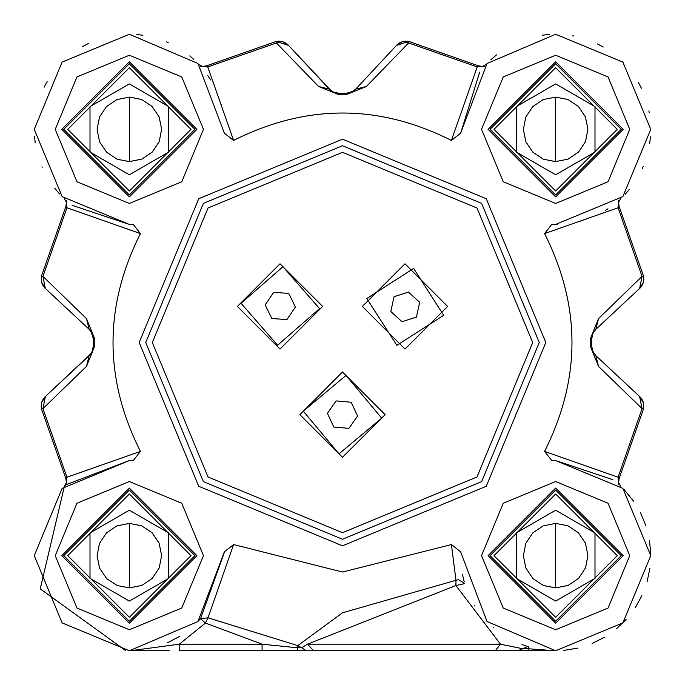 <?xml version="1.0" encoding="UTF-8"?>
<svg xmlns="http://www.w3.org/2000/svg" width="685" height="685" viewBox="0 0 685 685"><rect width="100%" height="100%" fill="white"/><g stroke="black" fill="none" stroke-linecap="round" stroke-linejoin="round"><path stroke-width="1.03" d="M199.292 620.079L200.551 618.692L208.009 617.81L297.769 645.621L301.606 647.779L297.453 647.779L297.984 650.741L262.081 650.741L362.177 650.741M554.927 650.741L480.005 650.741M130.33 650.741L179.299 644.183L179.299 650.741L262.081 650.741L262.081 644.183L297.453 647.779L297.769 645.621L342.5 612.81L455.979 580.281L451.406 544.558L460.628 551.793L487.035 621.5L555.646 650.75L622.888 622.896L650.75 555.655L622.87 488.379L555.646 460.551L612.895 479.705M555.646 650.741L495.289 650.741L500.495 644.2L455.902 585.529L455.979 580.281L458.488 579.673L464.721 583.509M464.755 583.603L455.902 585.529L307.488 644.174L313.636 650.741L306.298 650.741L301.606 647.779L307.488 644.174L500.495 644.2L522.672 648.721L527.227 646.708L529.06 646.957L527.989 648.721L522.672 648.721L518.117 650.741L528.743 650.741L527.989 648.721L554.627 650.741M133.207 460.628L129.354 460.543L133.207 460.628L140.434 451.406L66.916 477.231L65.854 478.455L41.502 408.945L41.22 405.255L41.785 402.223L45.364 396.521A13.118 13.118 0 0 0 41.614 402.814A13.118 13.118 0 0 1 45.364 396.521L42.958 408.62L86.498 366.381L94.795 345.908L93.306 345.934L92.252 351.259L89.136 355.703L86.498 366.381M224.389 552.333L200.551 618.692L205.457 623.042L208.009 617.81L233.594 544.558L224.372 551.793L197.948 621.518L129.354 650.75L62.112 622.888L34.259 555.646L62.112 488.405L129.354 460.551L66.051 484.68L64.45 486.144L40.235 588.843L125.732 650.673M551.793 460.628L555.646 460.551L551.793 460.628L544.566 451.406C581.103 378.805 581.103 306.195 544.566 233.594L618.084 207.769L642.042 276.38L643.498 276.055L619.137 206.545L643.498 276.055L643.78 279.745L643.215 282.777L639.636 288.479A13.118 13.118 0 0 0 643.386 282.186A13.118 13.118 0 0 1 639.636 288.479L642.042 276.38L598.502 318.619L590.205 339.092L591.694 339.066L592.748 333.741L595.864 329.297L598.502 318.619M92.252 333.741L89.136 329.297L45.364 288.479A13.118 13.118 0 0 1 41.614 282.186A13.118 13.118 0 0 0 45.364 288.479L41.614 282.186L41.502 276.055L42.958 276.38L86.498 318.619L89.136 329.297L92.252 333.741L93.306 339.066L93.306 345.934L92.252 351.259L89.136 355.703L45.364 396.521L90.831 353.785M592.576 350.823L595.864 355.703L639.636 396.521A13.118 13.118 0 0 1 643.386 402.814A13.118 13.118 0 0 0 639.636 396.521L643.386 402.814L643.498 408.945L642.042 408.62L598.502 366.381L595.864 355.703L592.748 351.259L591.694 345.934L591.694 339.066L591.694 345.934L590.205 345.908L590.205 339.092M486.144 64.45L482.531 66.419L478.455 65.854L408.945 41.502A13.118 13.118 0 0 0 402.223 41.785L406.119 41.194A13.118 13.118 0 0 0 396.521 45.364L402.223 41.785L408.945 41.502L478.455 65.854L477.231 66.916L484.518 66.222M352.364 91.722L355.703 89.136L396.521 45.364L406.111 42.316L408.62 42.958L366.381 86.498L355.703 89.136L351.259 92.244L345.934 93.306L339.066 93.306L339.092 94.795L318.619 86.498L276.38 42.958L276.055 41.502L206.536 65.863L276.055 41.502L282.777 41.785L288.479 45.364A13.118 13.118 0 0 0 278.881 41.194L282.777 41.785A13.118 13.118 0 0 0 276.055 41.502L278.881 41.194A13.118 13.118 0 0 0 276.055 41.502L276.081 41.494M555.544 224.449L622.87 196.621L650.75 129.345L622.888 62.104L555.646 34.25L487.035 63.499L460.628 133.207L451.406 140.434C378.805 103.897 306.195 103.897 233.594 140.434L207.769 66.916L276.38 42.958L278.881 42.316L288.479 45.364A13.118 13.118 0 0 0 282.777 41.785M233.594 544.558L342.5 572.043L451.406 544.558M129.354 61.804L196.903 129.354L129.354 196.903L196.903 129.354L129.354 61.804L61.804 129.354L129.354 196.903L61.804 129.354L129.354 61.804L61.804 129.354L129.354 196.903L61.804 129.354L129.354 61.804M129.354 55.245L181.756 76.951L203.462 129.354L181.756 181.756L129.354 203.462L76.951 181.756L55.245 129.354L76.951 76.951L129.354 55.245M555.646 488.097L623.196 555.646L555.646 623.196L623.196 555.646L555.646 488.097L488.097 555.646L555.646 623.196L488.097 555.646L555.646 488.097L488.097 555.646L555.646 623.196L488.097 555.646L555.646 488.097M555.646 481.538L608.049 503.244L629.755 555.646L608.049 608.049L555.646 629.755L503.244 608.049L481.538 555.646L503.244 503.244L555.646 481.538M129.354 488.097L196.903 555.646L129.354 623.196L196.903 555.646L129.354 488.097L61.804 555.646L129.354 623.196L61.804 555.646L129.354 488.097L61.804 555.646L129.354 623.196L61.804 555.646L129.354 488.097M129.354 481.538L181.756 503.244L203.462 555.646L181.756 608.049L129.354 629.755L76.951 608.049L55.245 555.646L76.951 503.244L129.354 481.538M555.646 61.804L623.196 129.354L555.646 196.903L623.196 129.354L555.646 61.804L488.097 129.354L555.646 196.903L488.097 129.354L555.646 61.804L488.097 129.354L555.646 196.903L488.097 129.354L555.646 61.804M555.646 55.245L608.049 76.951L629.755 129.354L608.049 181.756L555.646 203.462L503.244 181.756L481.538 129.354L503.244 76.951L555.646 55.245M342.5 545.808L198.736 486.264L139.192 342.5L198.736 198.736L342.5 139.192L486.264 198.736L545.808 342.5L486.264 486.264L342.5 545.808M233.594 140.434L224.372 133.207L197.965 63.499L129.354 34.25L62.112 62.104L34.25 129.345L62.13 196.621L129.354 224.449L72.105 205.294M221.435 105.601L221.195 104.694M210.612 79.957L207.769 75.555M544.566 233.594L551.793 224.372L557.299 224.44M577.952 221.794L580.195 221.221M605.352 210.423L607.946 208.779M548.265 650.459L542.845 649.877M462.384 574.244L464.216 581.805M474.611 605.42L474.996 606.037M493.14 627.314L493.688 627.794M333.244 92.021L339.066 93.306L333.741 92.252L329.297 89.136L318.619 86.498M280.019 349.059L237.395 306.426L280.019 263.802L322.652 306.426L280.019 349.059M342.5 457.272L299.867 414.639L342.5 372.015L385.133 414.639L342.5 457.272M404.981 349.059L362.348 306.426L404.981 263.802L447.605 306.426L404.981 349.059M342.5 145.751L481.623 203.376L539.249 342.5L481.623 481.623L342.5 539.249L203.376 481.623L145.751 342.5L203.376 203.376L342.5 145.751L481.623 203.376L539.249 342.5L481.623 481.623L342.5 539.249M342.5 532.69L476.991 476.983L532.69 342.5L476.991 208.009L342.5 152.31L208.009 208.009L152.31 342.5L208.009 476.983L342.5 532.69M86.498 318.619L94.795 339.092L93.306 339.066L93.306 345.934M598.502 366.381L590.205 345.908M366.381 86.498L345.908 94.795L345.934 93.306L346.404 93.306M639.644 396.529L642.042 408.62L618.084 477.231L618.778 484.518M45.364 288.479L42.958 276.38L66.916 207.769L140.434 233.594C103.897 306.195 103.897 378.805 140.434 451.406M329.297 89.136L288.479 45.364L331.215 90.831M595.864 329.297L639.636 288.479L595.864 329.297L592.748 333.741L591.84 336.977M544.566 451.406L618.084 477.231L619.137 478.455L643.498 408.945L619.137 478.455L618.581 482.531L619.137 478.455M618.778 200.482L618.084 207.769L619.137 206.545L618.581 202.469L620.55 198.856M460.628 133.207L479.705 72.105M451.406 140.434L477.231 66.916L408.62 42.958L408.945 41.502A13.118 13.118 0 0 0 406.119 41.194L408.945 41.502M200.482 66.222L207.769 66.916L206.545 65.854L202.469 66.419L198.856 64.45M133.207 224.372L129.354 224.449L133.207 224.372L140.434 233.594M64.45 198.856L66.419 202.469L65.854 206.545L41.502 276.055L65.854 206.545L66.916 207.769L66.222 200.482M66.051 484.68L66.916 477.231L42.958 408.62L41.502 408.945L65.854 478.455L66.419 482.531L64.501 486.093M620.55 486.144L618.581 482.531M167.568 642.727L179.427 636.485M205.457 623.042L179.299 644.183L262.081 644.183L205.457 623.042M169.358 650.741L129.482 650.741M495.289 650.741L313.636 650.741M306.298 650.741L297.984 650.741M344.033 650.741L412.019 650.741M129.354 63.765L194.934 129.354L129.354 194.934L63.765 129.354L129.354 63.765M129.354 67.704L191.004 129.354L129.354 191.004L67.704 129.354L129.354 67.704M117.289 159.262L129.354 161.6L129.354 97.107L117.015 99.556M116.741 99.676L106.552 106.552M106.338 106.766L99.556 117.015M99.445 117.289L97.107 129.354M97.107 129.653L99.556 141.692M99.676 141.975L106.543 152.156M106.766 152.37L117.015 159.143M141.41 99.445L129.354 97.107L129.354 161.6L141.692 159.143M141.975 159.031L152.147 152.156M152.37 151.933L159.143 141.692M159.262 141.41L161.6 129.354M161.6 129.045L159.143 117.015M159.023 116.724L152.156 106.552M151.942 106.338L141.692 99.556M168.698 152.07L129.354 174.786L90 152.07L90 106.629L129.354 83.912L168.698 106.629L168.698 152.07M129.354 490.066L194.934 555.646L129.354 621.235L63.765 555.646L129.354 490.066M129.354 493.996L191.004 555.646L129.354 617.296L67.704 555.646L129.354 493.996M117.289 585.555L129.354 587.893L129.354 523.4L117.015 525.857M116.741 525.969L106.552 532.844M106.338 533.058L99.556 543.308M99.445 543.59L97.107 555.646M97.107 555.955L99.556 567.985M99.676 568.267L106.543 578.448M106.766 578.671L117.015 585.444M141.41 525.737L129.354 523.4L129.354 587.893L141.692 585.444M141.975 585.324L152.147 578.457M152.37 578.234L159.143 567.993M159.262 567.711L161.6 555.646M161.6 555.347L159.143 543.308M159.023 543.025L152.156 532.844M151.942 532.63L141.692 525.857M168.698 578.363L129.354 601.087L90 578.363L90 532.93L129.354 510.214L168.698 532.93L168.698 578.363M555.646 490.066L621.235 555.646L555.646 621.235L490.066 555.646L555.646 490.066M555.646 493.996L617.296 555.646L555.646 617.296L493.996 555.646L555.646 493.996M543.59 585.555L555.646 587.893L555.646 523.4L543.308 525.857M543.034 525.969L532.844 532.844M532.63 533.058L525.857 543.308M525.737 543.59L523.4 555.646M523.4 555.955L525.857 567.985M525.977 568.267L532.844 578.448M533.067 578.671L543.308 585.444M567.711 525.737L555.646 523.4L555.646 587.893L567.985 585.444M568.267 585.324L578.448 578.457M578.671 578.234L585.435 567.993M585.555 567.711L587.893 555.646M587.893 555.347L585.444 543.308M585.324 543.025L578.448 532.844M578.234 532.63L567.985 525.857M595 578.363L555.646 601.087L516.302 578.363L516.302 532.93L555.646 510.214L595 532.93L595 578.363M555.646 63.765L621.235 129.354L555.646 194.934L490.066 129.354L555.646 63.765M555.646 67.704L617.296 129.354L555.646 191.004L493.996 129.354L555.646 67.704M543.59 159.262L555.646 161.6L555.646 97.107L543.308 99.556M543.034 99.676L532.844 106.552M532.63 106.766L525.857 117.015M525.737 117.289L523.4 129.354M523.4 129.653L525.857 141.692M525.977 141.975L532.844 152.156M533.067 152.37L543.308 159.143M567.711 99.445L555.646 97.107L555.646 161.6L567.985 159.143M568.267 159.031L578.448 152.156M578.671 151.933L585.435 141.692M585.555 141.41L587.893 129.354M587.893 129.045L585.444 117.015M585.324 116.724L578.448 106.552M578.234 106.338L567.985 99.556M595 152.07L555.646 174.786L516.302 152.07L516.302 106.629L555.646 83.912L595 106.629L595 152.07M443.692 315.288L396.855 345.343L366.8 298.506L413.637 268.451L443.692 315.288M402.009 321.693L390.81 311.495L394.046 296.699L408.474 292.101L419.674 302.291L416.446 317.095L402.009 321.693M277.613 345.223L241.034 303.284L282.974 266.705L319.552 308.644L277.613 345.223M265.181 304.936L273.632 292.367L288.745 293.394L295.406 306.991L286.955 319.57L271.842 318.534L265.181 304.936M339.024 453.838L303.301 411.163L345.976 375.449L381.699 418.124L339.024 453.838M327.413 413.303L336.112 400.905L351.2 402.249L357.587 415.983L348.888 428.373L333.8 427.038L327.413 413.303M563.635 650.408L577.977 648.087M592.071 643.498L604.47 637.255M616.354 628.856L626.107 619.514M635.218 607.732L641.913 595.676M647.042 581.933L649.894 568.387M650.733 553.925L649.483 540.208M645.998 525.969L640.543 512.782M633.565 501.129L624.258 489.792M88.339 43.549L82.62 46.529M47.145 81.541L44.08 87.26M34.498 136.118L35.192 142.668M41.956 166.832L42.17 167.328M54.697 188.255L59.569 193.958M549.584 34.447L542.289 35.2M496.514 54.877L490.854 59.741M625.208 194.197L629.207 189.625M642.393 168.313L643.215 166.429M649.628 143.893L650.45 136.837M649.243 112.511L648.926 110.824M641.408 88.254L638.214 82.174M623.273 62.498L622.442 61.659M603.254 47.025L597.32 43.874M573.576 35.962L572.72 35.8M65.863 478.455L66.419 482.531M41.288 407.721A13.118 13.118 0 0 1 41.254 407.412L41.22 405.255A13.118 13.118 0 0 1 41.246 404.946M93.306 339.049L93.16 336.986M643.712 277.279A13.118 13.118 0 0 1 643.746 277.579L643.78 279.745A13.118 13.118 0 0 1 643.754 280.054M593.004 333.193L592.748 333.741M351.79 92.004L353.451 91.062M89.136 329.297L91.722 332.636M193.641 59.278L189.754 55.896M168.167 42.538L166.609 41.853M142.934 35.226L136.872 34.55M134.277 650.741L130.03 650.741M619.137 206.545L618.581 202.469M482.531 66.419L478.455 65.854M206.545 65.854L202.469 66.419M66.419 202.469L65.854 206.545M345.934 93.306L339.066 93.306M94.795 339.092L94.795 345.908M345.908 94.795L339.092 94.795M91.251 331.823L93.306 338.69M92.15 351.482L90.985 353.563M353.177 91.251L346.31 93.306M333.518 92.15L331.437 90.985M527.099 646.366L522.013 644.611M591.823 337.106L593.004 333.175M353.563 90.985L351.482 92.15M338.647 93.306L333.227 92.013"/></g></svg>
